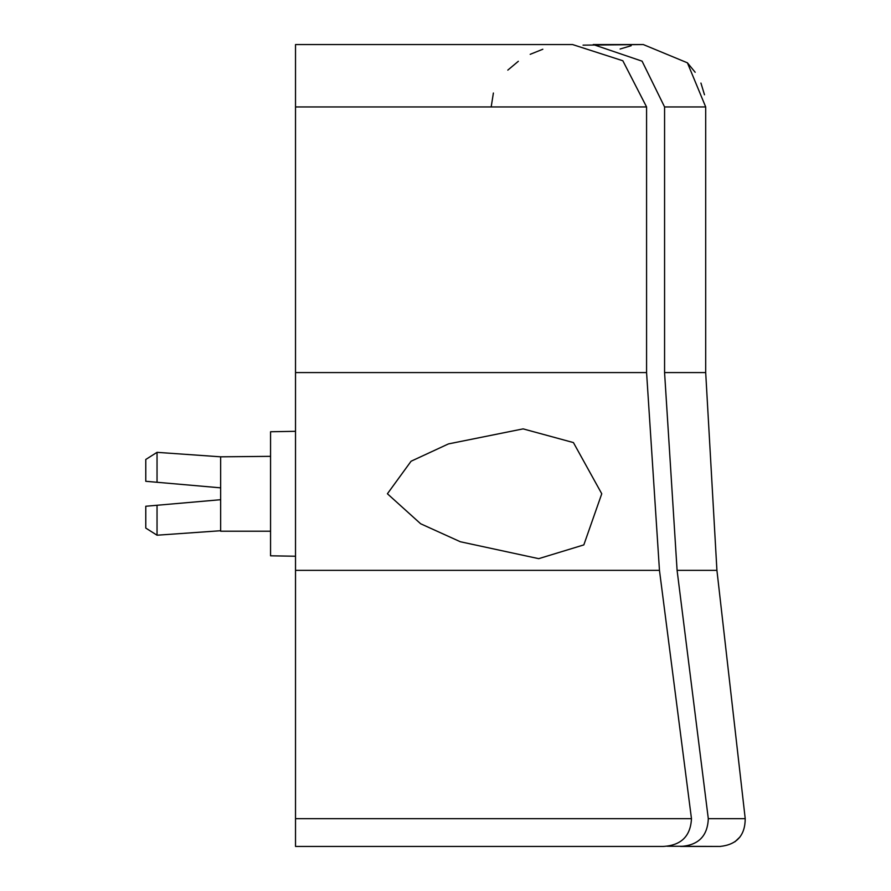 <?xml version="1.0" encoding="UTF-8"?>
<svg xmlns="http://www.w3.org/2000/svg" width="891" height="891" viewBox="0 0 891 891"><rect width="100%" height="100%" fill="white"/><g stroke="black" fill="none" stroke-linecap="round" stroke-linejoin="round"><path stroke-width="1.34" d="M646.576 106.942L622.831 60.755L572.568 44.55L295.522 44.55L295.522 818.673L691.472 818.673L659.463 570.351L646.576 372.583L646.576 106.942L295.522 106.942M491.186 106.942L493.391 93.02M507.803 70.122L518.339 61.29M530.178 54.329L542.831 49.239M664.575 106.942L705.694 106.942L705.694 372.583L705.694 106.942L687.407 62.816L643.291 44.55L593.228 44.55L642.077 61.167L664.575 106.942L664.575 372.583L677.093 570.351L708.3 818.673L745.221 818.673L716.921 570.351L745.221 818.673C745.132 835.48 736.712 844.746 719.984 846.45M583.048 45.151L643.291 44.55M620.125 49.005L631.184 45.731M687.44 62.849L695.169 72.271M700.939 83.063L704.491 94.78M295.522 431.311L270.563 431.745L270.563 555.806L295.522 556.24L295.522 493.77M295.522 507.436L295.522 552.175M387.407 493.77L411.074 461.237L448.463 443.907L523.117 428.883L573.425 442.582L601.759 493.77L583.828 544.902L538.721 558.657L460.346 541.75L420.663 523.774L387.407 493.77M270.563 531.214L220.656 531.214L220.656 456.816L157.039 452.338L157.039 482.276L220.656 487.845M157.039 482.276L145.779 481.296L145.779 459.478L157.039 452.338L220.656 456.816L270.563 456.337M157.039 505.264L157.039 535.213L220.656 530.735L157.039 535.213L145.779 528.073L145.779 506.255L220.656 499.706M157.039 452.338L145.779 459.478M295.522 767.441L295.522 716.965M734.919 841.806L740.053 836.905M663.45 846.45L295.522 846.45L295.522 818.673M677.093 570.351L716.921 570.351L705.694 372.583L664.575 372.583M680.969 846.45L720.418 846.45L667.114 846.238M680.49 846.45C698.299 845.392 707.577 836.126 708.3 818.673M691.472 818.673C690.57 836.281 681.058 845.537 662.949 846.45M145.779 528.073L157.039 535.213M646.576 372.583L295.522 372.583M659.463 570.351L295.522 570.351"/></g></svg>
